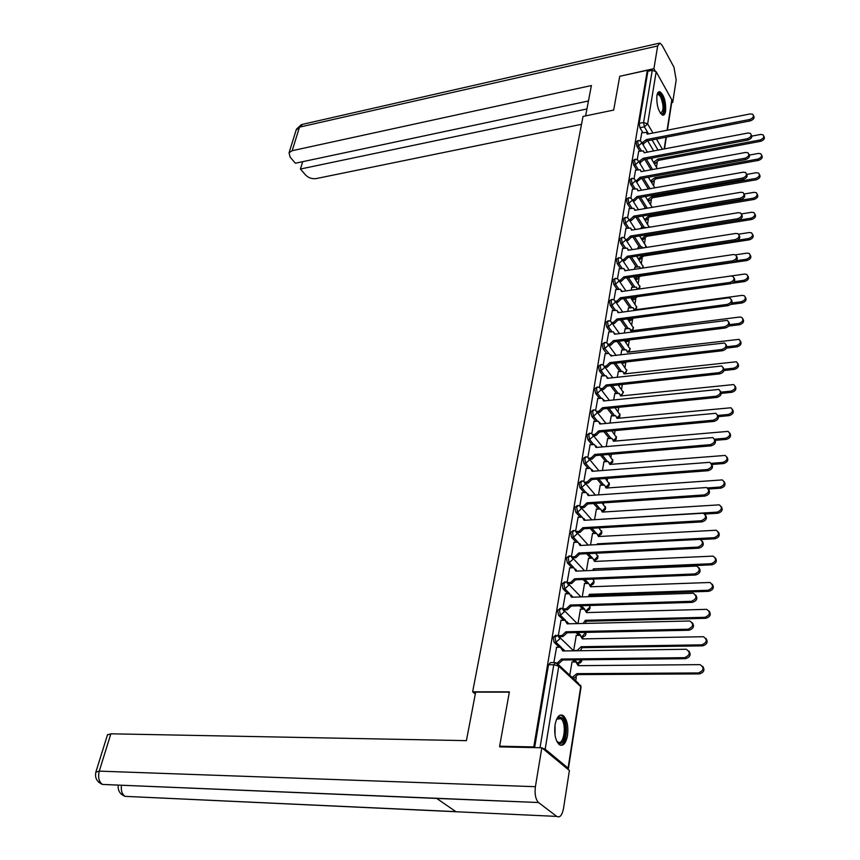 <?xml version="1.0" encoding="UTF-8"?>
<svg xmlns="http://www.w3.org/2000/svg" width="860" height="860" viewBox="0 0 860 860"><rect width="100%" height="100%" fill="white"/><g stroke="black" fill="none" stroke-linecap="round" stroke-linejoin="round"><path stroke-width="1.29" d="M555.893 635.185L553.098 637.303L554.098 642.312L555.947 642.28L554.947 637.271L557.57 635.336L559.903 638.722L555.947 642.28L561.591 647.677M560.354 608.289L557.613 610.353L558.591 615.319L560.441 615.276L559.451 610.299L561.376 608.257L562.139 608.461L564.353 611.75L560.441 615.276L565.665 620.458M564.74 581.887L562.042 583.897L563.02 588.831L564.837 588.767L563.87 583.822L565.719 581.854L566.611 582.091L568.718 585.284L564.837 588.767L569.793 593.851M569.041 555.979L566.385 557.925L567.353 562.838L569.169 562.752L568.202 557.839L569.997 555.925L571.008 556.216L573.007 559.29L569.169 562.752L573.899 567.783M573.265 530.534L570.664 532.437L571.61 537.306L573.405 537.21L572.459 532.329L574.19 530.48L575.318 530.803L577.221 533.78L573.405 537.21L577.963 542.198M577.415 505.54L574.856 507.4L575.791 512.248L577.576 512.13L576.641 507.282L578.307 505.487L579.554 505.852L581.349 508.733L577.576 512.13L581.973 517.096M581.489 481.009L578.974 482.815L579.898 487.631L581.672 487.502L580.736 482.675L582.349 480.944L583.703 481.342L585.413 484.137L581.672 487.502L585.918 492.447M585.488 456.896L583.015 458.659L583.94 463.454L585.692 463.303L584.768 458.52L586.326 456.832L587.788 457.273L589.401 459.971L585.692 463.303L589.809 468.238M589.422 433.214L586.982 434.945L587.896 439.696L589.637 439.546L588.734 434.784L590.229 433.15L591.788 433.623L593.314 436.235L589.637 439.546L593.636 444.459M593.292 409.951L590.895 411.628L591.788 416.358L593.529 416.186L592.626 411.456L594.067 409.876L595.722 410.381L597.163 412.908L593.529 416.186L597.41 421.099M597.087 387.075L594.722 388.731L595.614 393.428L597.334 393.246L596.442 388.537L597.84 387L599.581 387.548L600.946 389.988L597.334 393.246L601.118 398.148M600.828 364.608L598.495 366.209L599.377 370.886L601.086 370.692L600.205 366.016L601.538 364.522L603.376 365.102L604.666 367.467L601.086 370.692L604.774 375.583M604.494 342.506L602.204 344.086L603.075 348.73L604.774 348.515L603.903 343.871L605.193 342.42L607.096 343.043L608.321 345.322L604.774 348.515L611.105 356.062M608.106 320.78L605.849 322.328L606.708 326.94L608.396 326.725L607.525 322.102L608.772 320.694L610.75 321.35L611.912 323.553L608.396 326.725L611.912 331.616M611.664 299.42L609.428 300.935L610.288 305.515L611.954 305.289L611.105 300.699L612.298 299.334L614.352 300.022L615.448 302.15L611.954 305.289L615.394 310.18M615.158 278.414L612.954 279.898L613.803 284.456L615.459 284.208L614.61 279.65L615.771 278.317L617.888 279.038L618.92 281.091L615.459 284.208L618.813 289.1M618.587 257.742L616.416 259.204L617.254 263.73L618.899 263.482L618.071 258.946L619.178 257.656L621.361 258.409L622.339 260.387L618.899 263.482L622.188 268.363M621.974 237.414L619.834 238.854L620.662 243.348L622.296 243.09L621.468 238.585L622.533 237.328L624.768 238.102L625.704 240.026L622.296 243.09L625.51 247.97M625.295 217.419L623.188 218.827L624.005 223.299L625.629 223.03L624.812 218.548L625.843 217.333L628.122 218.128L629.004 219.988L625.629 223.03L628.778 227.9M628.574 197.736L626.478 199.122L627.295 203.573L628.907 203.293L628.101 198.843L629.09 197.65L631.433 198.477L632.261 200.273L628.907 203.293L631.992 208.163M631.799 178.375L629.735 179.729L630.53 184.148L632.132 183.868L631.337 179.439L632.293 178.289L634.68 179.138L635.465 180.869L632.132 183.868L635.164 188.727M634.97 159.315L632.928 160.648L633.723 165.045L635.314 164.744L634.519 160.347L635.443 159.218L637.873 160.1L638.614 161.777L635.314 164.744L638.281 169.603M638.088 140.546L636.077 141.857L636.862 146.232L638.442 145.931L637.658 141.556L638.55 140.459L641.012 141.362L641.711 142.975L638.442 145.931L641.356 150.779M665.608 111.112C666.016 101.706 664.135 95.245 659.964 91.751C658.459 91.396 657.438 92.708 656.9 95.696C656.481 105.124 658.351 111.596 662.512 115.111C664.049 115.487 665.081 114.154 665.608 111.112M567.525 735.45C568.524 726.249 567.127 719.659 563.354 715.692C559.559 713.606 556.796 716.616 555.076 724.711C554.055 733.924 555.42 740.535 559.183 744.567C563.063 746.706 565.848 743.663 567.525 735.45M575.738 680.819L576.264 677.508M599.646 528.739L599.796 527.825M603.462 504.508L603.72 502.853M607.203 480.697L607.579 478.332M610.88 457.294L611.363 454.241M614.502 434.289L615.083 430.57M618.05 411.671L618.738 407.317M621.554 389.429L622.328 384.474M624.994 367.564L625.833 362.2M628.37 346.053L629.208 340.743M631.702 324.897L632.519 319.64M634.97 304.075L635.787 298.882M638.195 283.596L639.001 278.457M641.356 263.44L642.162 258.365M644.473 243.606L645.269 238.585M647.548 224.084L648.332 219.117M650.568 204.863L651.342 199.961M653.546 185.943L654.309 181.095M656.47 167.313L657.223 162.518M499.628 746.211L533.78 746.932L647.333 70.251L619.737 76.293L613.685 110.069L583.037 116.422L472.645 691.816L509.378 691.849L499.628 746.211L500.488 746.888M567.793 769.184L568.095 768.12L545.175 749.178L542.079 747.974M554.754 662.566L550.561 662.608L548.497 664.78L534.619 747.62L533.78 746.932M653.675 150.941L647.666 140.771M642.818 132.558L639.947 127.71L644.376 126.829L643.603 122.485L652.245 70.316L656.18 71.735L671.811 99.835L672.713 102.415L671.692 102.63M652.245 70.316L647.892 71.262L647.333 70.251M638.711 151.285L637.217 159.616M635.594 170.108L634.057 178.686M632.422 189.221L630.842 198.058M641.28 227.61L641.012 228.577M629.208 208.636L627.574 217.741M638.163 247.207L637.787 248.766M625.94 228.373L624.263 237.747M634.981 267.105L634.519 269.287M622.618 248.422L620.888 258.086M631.756 287.337L631.186 290.153M619.243 268.804L617.458 278.758M628.477 307.891L627.8 311.374M615.814 289.53L613.976 299.774M625.145 328.789L624.36 332.949M612.32 310.589L610.439 321.145M621.758 350.02L620.855 354.89M608.772 332.014L606.837 342.882M618.318 371.617L617.287 377.217M605.161 353.793L603.172 364.984M614.814 393.579L613.664 399.932M601.495 375.949L599.442 387.473M611.256 415.907L609.976 423.034M597.764 398.492L595.647 410.349M607.633 438.621L606.225 446.555M593.959 421.421L591.788 433.623M603.957 461.723L602.409 470.495M590.1 444.76L587.864 457.294M600.205 485.233L598.517 494.855M586.165 468.506L583.875 481.396M596.388 509.152L594.561 519.666M582.166 492.673L579.812 505.927M592.508 533.501L590.53 544.939M578.092 517.29L575.663 530.899M588.562 558.28L586.423 570.664M573.942 542.337L571.448 556.334M584.542 583.51L582.231 596.883M569.718 567.858L567.159 582.241M580.446 609.202L577.974 623.586M565.418 593.851L562.784 608.643M576.275 635.357L573.674 650.515M561.032 620.318L558.323 635.529M572.029 662.007L569.739 675.207M556.571 647.3L553.84 662.576M574.706 661.974L572.534 659.91M559.279 647.258L554.098 642.312M578.801 635.314L576.049 632.584M563.59 620.254L558.591 615.319M582.833 609.127L579.575 605.795M567.826 593.765L563.02 588.831M586.799 583.424L583.091 579.5M571.997 567.761L567.353 562.838M590.702 558.183L586.617 553.7M576.114 542.23L571.61 537.306M594.55 533.383L590.121 528.384M580.156 517.161L575.791 512.248M598.334 509.023L593.604 503.53M584.134 492.533L579.898 487.631M602.064 485.094L597.055 479.127M588.046 468.356L583.94 463.454M605.73 461.583L600.495 455.155M591.895 444.598L587.896 439.696M609.332 438.46L603.892 431.612M595.679 421.26L591.788 416.358M612.89 415.745L607.267 408.478M599.409 398.32L595.614 393.428M616.384 393.407L610.6 385.742M603.075 375.777L599.377 370.886M619.823 371.445L613.9 363.404M606.676 353.611L603.075 348.73M623.21 349.848L617.158 341.452M610.234 331.831L606.708 326.94M626.542 328.606L620.383 319.856M613.728 310.406L610.288 305.515M629.821 307.708L623.564 298.635M617.158 289.336L613.803 284.456M633.046 287.154L626.714 277.758M620.544 268.61L617.254 263.73M636.228 266.923L629.821 257.226M623.876 248.228L620.662 243.348M639.367 247.013L632.895 237.027M627.155 228.169L624.005 223.299M642.452 227.427L635.927 217.15M630.391 208.432L627.295 203.573M645.484 208.142L638.915 197.596M633.562 189.017L630.53 184.148M648.375 188.974L641.872 178.353M636.69 169.904L633.723 165.045M651.031 169.807L644.785 159.423M639.775 151.08L636.862 146.232M475.311 694.009L472.645 691.816M641.775 132.762L640.324 140.846M652.278 158.014L651.987 159.788M647.892 71.262L639.173 123.367L639.947 127.71M649.236 177.02L649.01 178.461M646.161 196.338L645.978 197.434M643.022 215.968L642.904 216.709M636.604 256.183L643.065 266.546L642.269 268.137M641.947 142.932L646.279 139.61L647.01 141.072L642.71 144.211M753.521 115.692C754.822 117.82 753.758 119.54 750.307 120.873L647.042 140.9M646.279 139.61L749.619 119.519C753.156 118.132 754.198 116.38 752.736 114.262L750.296 113.918L647.171 134.16L646.526 132.397L641.657 132.784M653.525 162.368L657.803 159.1L760.014 140.008C763.508 138.653 764.529 136.923 763.078 134.805L760.659 134.44L751.909 136.095M763.852 136.213C765.131 138.342 764.078 140.04 760.681 141.32L658.545 160.347L655.309 163.411L654.567 162.174M654.266 163.604L655.309 163.411M658.545 160.347L657.803 159.1M638.797 161.637L643.237 158.294L643.968 159.745L639.571 162.905M751.231 134.816C752.554 136.998 751.479 138.739 747.996 140.062L644 159.562M643.237 158.294L747.297 138.718C750.898 137.31 751.93 135.525 750.404 133.375L747.985 133.02L644.14 152.747L643.452 150.93L638.593 151.306M635.604 180.643L636.798 180.428L640.13 177.268L640.883 178.719L636.389 181.911M748.899 154.262C750.242 156.477 749.157 158.251 745.641 159.573L640.915 178.536M640.13 177.268L744.943 158.24C748.598 156.799 749.63 154.994 748.017 152.79L745.641 152.446L641.055 171.635L640.324 169.764L635.476 170.129M585.606 115.885L591.4 85.538L292.174 150.704L289.057 152.779L290.078 157.09L295.399 163.228L588.455 100.975M655.062 70.703L653.922 68.65L657.674 45.956L659.91 43.043L662.189 45.451L673.95 67.177L676.186 79.926L672.713 102.415M302.656 161.691L300.419 169.033L305.644 175.064C308.557 177.912 312.062 179.095 316.158 178.59L581.521 124.313M300.419 169.033L586.928 108.962M653.922 68.65L619.963 76.239M509.324 692.139L475.666 692.106L466.41 740.643L110.865 733.806L99.266 771.13L535.404 786.696L541.832 747.77L499.66 746.867L499.757 746.308M535.404 786.696C534.533 793.984 535.565 799.262 538.5 802.52L436.697 798.424L456.026 811.743L556.721 816.398L538.683 802.659M556.721 816.398C559.871 817.989 562.128 815.355 563.515 808.518L569.395 770.506L541.832 747.77M107.425 734.988L110.865 733.806M121.432 785.341C120.841 790.544 122.045 794.21 125.022 796.349L121.153 794.081M95.825 772.194L99.266 771.13C97.803 777.225 98.868 781.654 102.458 784.438L98.663 782.234M657.147 94.525C658.33 92.794 659.738 93.299 661.383 96.019C665.371 102.609 664.651 117.067 660.491 113.359M660.329 113.122L660.448 113.165C663.866 111.198 663.92 105.716 660.587 96.728L658.405 94.46L657.072 94.815M662.641 115.154C665.608 110.66 665.242 103.899 661.566 94.89L658.534 91.998M556.549 719.39L559.236 717.014L561.946 717.799C568.879 723.174 564.859 748.888 557.989 742.503L556.56 740.739M556.753 741.04L557.387 741.653C563.719 747.222 567.31 723.615 560.946 718.702L556.742 719.1M560.397 745.255C567.245 744.932 568.707 720.874 562.236 715.993L560.376 715.025M650.515 180.955L654.89 177.654L757.811 159.089C761.369 157.713 762.379 155.95 760.853 153.8L758.466 153.424L749.479 155.069M761.68 155.219C762.971 157.391 761.906 159.121 758.488 160.39L655.632 178.901L652.375 181.987L651.622 180.75M651.267 182.191L652.375 181.987M655.632 178.901L654.89 177.654M647.462 199.832L651.923 196.51L755.574 178.471C759.187 177.074 760.197 175.279 758.595 173.086L756.241 172.72L746.867 174.376M759.477 174.526C760.788 176.751 759.713 178.493 756.252 179.772L652.675 197.736L649.397 200.853L648.633 199.627M648.214 201.057L649.397 200.853M652.675 197.736L651.923 196.51M632.358 199.95L633.616 199.735L636.98 196.542L637.776 197.8L634.411 200.993L633.143 201.208M637.97 190.167L638.539 190.716M746.534 174.021C747.888 176.289 746.803 178.084 743.255 179.407L637.776 197.8M636.98 196.542L742.545 178.084C746.265 176.623 747.286 174.774 745.599 172.537L743.255 172.194L637.916 190.823L637.142 188.888L632.304 189.243M635.422 229.491L629.036 219.547L630.391 219.343L633.788 216.129L634.551 217.569L631.197 220.59L629.853 220.816M634.788 209.614L635.379 210.205M744.126 194.113C745.502 196.435 744.405 198.251 740.825 199.563L634.583 217.376M633.788 216.129L740.105 198.251C743.9 196.768 744.911 194.887 743.137 192.597L740.825 192.264L634.734 210.324L633.917 208.314L629.079 208.657M625.725 239.499L627.112 239.284L630.53 236.038L631.337 237.274L627.918 240.52L626.499 240.746M631.552 229.373L632.175 230.018M741.675 214.538C743.072 216.913 741.965 218.752 738.353 220.074L631.337 237.274M630.53 236.038L737.622 218.762C741.492 217.257 742.492 215.333 740.632 213L738.364 212.678L631.498 230.136L630.638 228.061L625.811 228.394M644.355 219.01L645.602 218.795L648.913 215.656L753.306 198.176C756.983 196.757 757.982 194.93 756.305 192.694L753.973 192.339L744.104 194.005M648.795 207.926L644.237 208.346M757.23 194.156C758.552 196.424 757.477 198.198 753.994 199.466L649.676 216.87L646.365 220.02L645.602 218.795M645.118 220.225L646.365 220.02M649.676 216.87L648.913 215.656M641.195 238.489L642.517 238.274L645.86 235.102L750.984 218.203C754.736 216.763 755.725 214.903 753.962 212.613L751.672 212.269L741.492 213.925M646.408 227.696L644.28 227.126L641.162 227.631M754.94 214.097C756.295 216.419 755.209 218.214 751.683 219.483L646.634 236.317L643.291 239.478L642.517 238.274M641.968 239.693L643.291 239.478M646.634 236.317L645.86 235.102M637.98 258.269L639.388 258.054L642.689 255.248M737.697 240.252L748.641 238.564C752.457 237.091 753.435 235.199 751.586 232.867L749.339 232.523L738.643 234.189M643.624 247.852L641.173 246.734L638.034 247.228M752.618 234.371C753.994 236.747 752.898 238.564 749.339 239.832L643.538 256.065L640.173 259.258L639.388 258.054M638.765 259.473L640.173 259.258M643.538 256.065L642.979 255.205M622.35 259.752L623.779 259.537L627.23 256.269L628.047 257.495L624.596 260.763L623.091 260.999M628.251 249.443L628.907 250.152M739.181 235.307C740.611 237.736 739.492 239.607 735.837 240.918L628.047 257.495M627.23 256.269L735.106 239.628C739.041 238.091 740.03 236.124 738.084 233.748L735.848 233.436L628.208 250.271L627.295 248.131L622.489 248.443M634.701 278.382L639.324 275.91M736.106 260.752L746.243 259.269C750.135 257.763 751.102 255.828 749.167 253.453L746.953 253.13L735.45 254.839M640.592 268.385L639.614 266.858L634.863 267.127M750.253 254.979C751.651 257.409 750.554 259.258 746.964 260.515L640.388 276.135L636.991 279.349L636.196 278.167M635.497 279.575L636.991 279.349M618.92 280.349L620.393 280.134L623.865 276.834L624.693 278.049L621.221 281.349L619.619 281.585M624.908 269.846L625.596 270.62M736.644 256.43C738.095 258.914 736.977 260.817 733.279 262.128L624.693 278.049M623.865 276.834L732.537 260.849C736.547 259.279 737.525 257.28 735.483 254.861L733.3 254.549L624.865 270.728L623.898 268.524L619.114 268.825M637.346 289.283L636.368 287.089L631.627 287.358M631.38 298.818L635.733 296.937M734.117 281.671L743.814 280.317C747.781 278.79 748.737 276.812 746.695 274.394L744.534 274.071L730.968 275.995M637.367 288.39L638.055 289.186L639.915 286.692L633.616 276.748M747.845 275.942C749.275 278.414 748.178 280.296 744.534 281.564L732.064 283.295M637.153 296.743L633.766 299.774L632.96 298.592M632.186 299.989L633.766 299.774M615.427 301.279L616.953 301.065L620.458 297.743L621.286 298.947L617.792 302.279L616.093 302.505M621.5 290.583L622.221 291.433M734.053 277.909C735.547 280.457 734.418 282.392 730.678 283.703L621.286 298.947M620.458 297.743L729.925 282.435C734.021 280.822 734.988 278.79 732.827 276.318L730.699 276.028L621.468 291.54L620.447 289.261L615.674 289.54M731.892 302.978L741.341 301.72C745.383 300.161 746.329 298.151 744.19 295.679L742.083 295.378L634.1 309.933L633.067 307.654L628.348 307.912M627.993 319.587L631.863 318.34M634.121 308.966L634.83 309.837M745.405 297.248C746.867 299.785 745.749 301.688 742.072 302.957L730.699 304.462M633.723 318.103L630.487 320.533L629.681 319.361M628.811 320.748L630.487 320.533M611.868 322.565L613.449 322.36L616.986 318.995L617.824 320.2L614.298 323.553L612.492 323.79M618.039 311.675L618.802 312.588M731.43 299.774C732.946 302.376 731.817 304.333 728.033 305.655L617.824 320.2M616.986 318.995L727.27 304.397C731.441 302.752 732.397 300.677 730.129 298.162L728.065 297.882L618.017 312.696L616.932 310.331L612.18 310.611M729.474 324.671L738.837 323.5C742.943 321.898 743.879 319.845 741.632 317.329L739.578 317.039L630.799 330.906L629.713 328.563L625.016 328.8M624.553 340.689L627.402 340.173M630.81 329.875L631.562 330.81M742.911 318.92C744.405 321.522 743.287 323.446 739.568 324.714L728.742 326.069M630.058 339.84L627.155 341.624L626.338 340.474M625.37 341.85L627.155 341.624M608.246 344.204L609.88 344L613.449 340.614L614.309 341.796L610.75 345.183L608.837 345.419M614.513 333.11L615.308 334.099M728.753 322.016C730.312 324.682 729.172 326.671 725.346 327.993L614.309 341.796M613.449 340.614L724.571 326.746C728.828 325.058 729.764 322.941 727.377 320.382L614.502 334.207L613.352 331.767L608.633 332.035M604.548 366.22L606.268 366.027L609.858 362.598L610.729 363.78L607.138 367.188L605.107 367.424M610.933 354.911L611.761 355.975M726.023 344.645C727.625 347.375 726.485 349.396 722.604 350.719L610.729 363.78M609.858 362.598L721.82 349.493C726.163 347.762 727.076 345.602 724.582 342.989L610.955 355.868M605.021 353.815L608.332 353.417M600.785 388.613L602.58 388.419L606.203 384.968L607.085 386.129L603.462 389.569L601.312 389.806M607.278 377.088L608.149 378.239M723.249 367.682C724.883 370.477 723.744 372.531 719.82 373.863L607.085 386.129M606.203 384.968L719.024 372.638C723.453 370.875 724.346 368.66 721.723 366.005L607.289 378.335L605.999 375.734L601.344 375.971M596.947 411.392L598.829 411.198L602.495 407.726L603.376 408.865L599.721 412.348L597.442 412.574M603.57 399.642L604.483 400.878M720.422 391.128C722.099 393.988 720.959 396.084 716.982 397.417L603.376 408.865M602.495 407.726L716.176 396.213C720.691 394.396 721.572 392.138 718.809 389.44L603.591 400.975L602.226 398.287L597.614 398.513M593.034 434.569L595.012 434.386L598.711 430.871L599.613 432.01L595.926 435.515L593.497 435.74M599.786 422.593L600.742 423.915M717.541 415.004C719.272 417.938 718.121 420.067 714.09 421.4L599.613 432.01M598.711 430.871L713.273 420.217C717.885 418.347 718.745 416.046 715.832 413.294L599.828 424.002L598.388 421.228L593.808 421.443M589.046 458.154L591.132 457.982L594.862 454.435L595.776 455.553L592.056 459.089L589.476 459.304M595.948 445.942L596.937 447.361M714.596 439.31C716.391 442.309 715.23 444.491 711.145 445.835L595.776 455.553M594.862 454.435L710.317 444.652C715.036 442.739 715.853 440.385 712.8 437.579L596.001 447.447L594.475 444.577L589.949 444.77M726.872 346.763L736.278 345.656C740.471 344.011 741.384 341.914 739.019 339.356L627.445 352.235L626.295 349.816L621.63 350.041M627.445 351.138L628.23 352.148M740.374 340.969C741.9 343.624 740.783 345.591 737.02 346.86L726.485 348.096M626.08 361.985L623.769 363.081L623.221 362.318M621.877 363.296L623.769 363.081M724.109 369.241L733.677 368.188C737.955 366.51 738.847 364.371 736.364 361.77L624.038 373.928L622.812 371.412L618.179 371.627M624.027 372.745L624.854 373.831M737.794 363.393C739.363 366.113 738.245 368.112 734.429 369.381L724.002 370.531M621.5 384.56L620.189 384.7M618.318 385.108L620.329 384.893M721.142 392.138L731.021 391.128C735.386 389.408 736.267 387.226 733.655 384.57L620.565 395.976L619.275 393.385L614.674 393.59M620.544 394.719L621.404 395.89M735.171 386.215C736.773 389 735.655 391.031 731.795 392.31L721.325 393.375M717.96 415.444L728.334 414.466C732.784 412.703 733.644 410.467 730.892 407.769L617.039 418.401L615.685 415.724L611.116 415.917M617.007 417.068L617.899 418.325M732.494 409.435C734.15 412.295 733.021 414.359 729.108 415.638L718.455 416.638M714.553 439.18L725.582 438.235C730.14 436.418 730.968 434.139 728.076 431.387L613.459 441.212L612.019 438.45L607.493 438.632M613.406 439.793L614.341 441.137M729.764 433.075C731.473 435.998 730.333 438.095 726.378 439.385L715.359 440.331M711.188 463.336L722.798 462.422C727.442 460.551 728.237 458.229 725.206 455.435L609.804 464.421L608.289 461.573L603.806 461.734M609.729 462.916L610.718 464.357M726.979 457.133C728.742 460.121 727.614 462.261 723.593 463.562L711.994 464.464M584.972 482.159L587.187 481.998L590.938 478.418L591.874 479.514L588.111 483.094L585.434 483.288M592.024 469.7L593.067 471.226M711.607 464.067C713.445 467.141 712.295 469.356 708.145 470.71L591.874 479.514M590.938 478.418L707.307 469.549C712.123 467.571 712.918 465.163 709.704 462.325L592.11 471.301L590.497 468.334L586.004 468.517M707.425 487.932L719.949 487.061C724.69 485.137 725.464 482.75 722.282 479.912L606.096 488.039L604.483 485.094L600.054 485.244M605.999 486.438L607.02 487.975M724.152 481.632C725.969 484.696 724.84 486.878 720.755 488.179L708.436 489.028M580.812 506.594L583.166 506.443L586.95 502.831L587.896 503.917L584.101 507.518L581.349 507.701M588.036 493.887L589.121 495.521M708.543 489.275C710.457 492.436 709.307 494.693 705.092 496.059L587.896 503.917M586.95 502.831L704.243 494.919C709.156 492.877 709.93 490.415 706.554 487.534L588.143 495.586L586.434 492.522L582.005 492.694M601.194 519.236L717.057 512.141C721.895 510.163 722.636 507.722 719.293 504.852L602.322 512.076L600.613 509.034L596.238 509.163M602.193 510.367L603.268 512.012M721.26 506.572C723.142 509.711 722.013 511.937 717.874 513.248L704.802 514.043M576.566 531.48L579.07 531.329L582.897 527.685L583.843 528.75L580.027 532.394L577.178 532.555M583.972 518.505L585.101 520.246M705.437 514.968C707.414 518.204 706.264 520.504 701.975 521.88L583.843 528.75M582.897 527.685L701.126 520.762C706.135 518.655 706.877 516.14 703.329 513.216L584.101 520.311L582.306 517.15L577.92 517.301M597.163 544.584L597.324 543.821L714.101 537.693C719.046 535.651 719.755 533.157 716.251 530.244L598.474 536.533L596.679 533.394L592.346 533.512M598.323 534.726L599.442 536.479M718.326 531.975C720.271 535.189 719.143 537.457 714.929 538.779L700.513 539.532M597.969 544.541L597.324 543.821M572.233 556.807L574.899 556.678L578.759 553.001L579.726 554.044L575.867 557.721L572.911 557.861M579.823 543.574L581.016 545.433M702.255 541.144C704.308 544.466 703.158 546.809 698.804 548.196L579.726 554.044M578.759 553.001L697.933 547.1C703.061 544.917 703.77 542.348 700.051 539.381L579.984 545.487L578.092 542.219L573.77 542.348M592.884 570.395L593.389 568.858L711.102 563.73C716.143 561.612 716.821 559.075 713.133 556.119L594.561 561.429L592.669 558.194L588.39 558.291M594.378 559.516L595.55 561.386M715.316 557.85C717.337 561.15 716.219 563.461 711.94 564.794L594.249 570.33M594.324 569.868L593.389 568.858M567.783 582.607L570.653 582.5L574.544 578.78L575.534 579.801L571.631 583.521L568.557 583.639M575.609 569.094L576.845 571.083M699.008 567.815C701.147 571.223 699.997 573.62 695.579 575.017L575.534 579.801M574.544 578.78L694.697 573.942C699.933 571.696 700.599 569.062 696.697 566.063L575.802 571.126L573.803 567.761L569.535 567.869M588.304 596.679L589.39 594.335L708.038 590.261C713.187 588.068 713.832 585.466 709.962 582.478L590.573 586.778L588.584 583.435L584.37 583.521M590.358 584.746L591.583 586.735M712.252 584.209C714.359 587.584 713.23 589.949 708.887 591.304L590.336 595.335L589.971 596.625M590.336 595.335L589.39 594.335M563.236 608.88L566.321 608.794L570.255 605.032L571.255 606.042L567.321 609.794L564.106 609.89M571.298 595.088L572.599 597.205M695.697 595.002C697.922 598.495 696.783 600.946 692.279 602.365L571.255 606.042M570.255 605.032L691.386 601.312C696.729 598.979 697.363 596.292 693.267 593.25L571.534 597.238L569.428 593.765L565.235 593.851M583.209 623.468L585.305 620.296L704.91 617.297C710.177 615.018 710.779 612.374 706.726 609.342L586.52 612.589L584.413 609.149L580.274 609.202M586.262 610.449L587.541 612.557M709.124 611.062C711.317 614.534 710.199 616.953 705.78 618.308L586.262 621.264L585.37 623.414M586.262 621.264L585.305 620.296M558.559 635.647L561.913 635.583L565.891 631.788L566.858 633.035L562.934 636.561L559.559 636.626M566.912 621.576L568.277 623.822M692.311 622.715C694.633 626.306 693.504 628.811 688.924 630.251L566.901 632.777M565.891 631.788L688.011 629.219C693.472 626.8 694.063 624.059 689.774 620.984L567.192 623.844L564.977 620.264L560.838 620.329M573.674 650.504L577.243 650.45L581.156 646.72L701.728 644.85C707.103 642.495 707.672 639.786 703.426 636.722L582.381 638.883L580.178 635.325L576.092 635.368M582.091 636.604L583.435 638.862M705.931 638.432C708.221 641.99 707.113 644.462 702.609 645.849L582.123 647.677L580.296 650.708M582.123 647.677L581.156 646.72M561.44 659.05L562.418 660.287L558.452 663.845L557.43 662.888L561.44 659.05L684.571 657.674C690.15 655.169 690.688 652.364 686.205 649.268L562.762 650.955L560.43 647.268L556.377 647.3M562.44 648.547L563.87 650.945M688.86 650.977C691.289 654.654 690.161 657.223 685.495 658.685L562.462 660.018M572.104 677.422L576.92 673.649L698.492 672.939C703.975 670.499 704.501 667.736 700.062 664.64L578.178 665.662L575.845 661.996L571.846 662.007M577.834 663.254L579.242 665.651M702.674 666.328C705.071 669.983 703.964 672.509 699.374 673.917L577.909 674.584L573.975 678.346L572.975 677.411M573.093 678.346L573.975 678.346M577.909 674.584L576.92 673.649M568.095 768.12L580.736 686.656L558.774 666.188L545.175 749.178M658.04 150.113L652.063 139.922M648.526 133.891L644.376 126.829L647.634 123.904L652.955 133.02M656.481 139.062L662.437 149.275M664.189 148.941L666.005 137.213M667.091 130.247L671.811 99.835M656.18 71.735L647.634 123.904L643.603 122.485L639.173 123.367M576.995 662.404L574.362 659.889M564.988 650.923L563.343 649.354M580.865 635.518L577.866 632.551M569.041 623.801L568.041 622.812M584.779 609.235L581.371 605.73M573.05 597.195L572.502 596.625M588.681 583.456L584.886 579.436M592.54 558.162L588.39 553.614M596.346 533.329L591.884 528.287M600.108 508.948L595.346 503.412M603.806 484.986L598.796 478.988M607.45 461.444L602.215 455.004M611.041 438.32L605.612 431.451M614.577 415.584L608.966 408.306M618.061 393.235L612.288 385.56M621.49 371.262L615.577 363.21M624.865 349.644L618.824 341.237M628.187 328.391L622.038 319.64M631.455 307.482L625.209 298.398M634.68 286.917L628.348 277.511M637.841 266.675L631.444 256.979M640.969 246.766L634.508 236.769M644.043 227.158L637.529 216.881M647.064 207.873L640.507 197.327M649.945 188.695L643.452 178.074M652.589 169.517L646.354 159.121M578.78 663.286L577.899 663.243C580.35 663.361 581.683 662.211 581.908 659.803M654.901 187.824L648.246 177.203M652.224 207.346L645.387 196.478M649.214 227.233L642.495 216.053M645.914 247.497L645.29 244.863L639.571 235.952M634.788 309.708L636.722 307.16L630.584 297.657M631.455 330.573L633.465 327.972L627.531 318.92M628.079 351.783L630.154 349.128L624.446 340.538M624.629 373.348L626.8 370.628L621.328 362.544M621.124 395.277L623.382 392.493L618.179 384.925M617.555 417.584L619.899 414.724L615.008 407.694M613.922 440.255L616.362 437.331L611.815 430.871M610.213 463.325L612.771 460.337L608.601 454.467M606.44 486.792L609.116 483.739L605.375 478.493M602.591 510.679L605.386 507.55L602.129 502.96M598.657 534.974L601.602 531.781L598.893 527.879M594.647 559.699L597.743 556.452L595.647 553.259M590.551 584.875L593.819 581.553L593.045 579.103M586.348 610.492L589.82 607.117L589.648 605.483M582.07 636.572L585.789 632.39M577.748 663.125L581.586 659.813M548.497 664.78L553.765 664.737L555.818 662.555L558.774 666.188L553.765 664.737L540.015 747.727M558.763 664.963L578.286 683.195L580.995 687.473L568.428 768.55M646.258 139.793L647.01 141.072M643 142.728L643.764 144.007M749.619 119.519L750.307 120.873M658.513 160.53L657.782 159.283M760.681 141.32L760.014 140.008M643.205 158.466L643.968 159.745M639.926 161.433L640.689 162.701M747.297 138.718L747.996 140.062M640.109 177.45L640.883 178.719M636.798 180.428L637.572 181.697M744.943 158.24L745.641 159.573M657.674 45.956L299.506 127.13L292.174 150.704M658.803 43.29L302.752 124.291L296.13 130.096M107.027 784.632L436.697 798.424M456.026 811.743L129.301 796.553M555.044 724.926L555.044 735.139M655.61 179.073L654.858 177.837M758.488 160.39L757.811 159.089M652.654 197.918L651.901 196.693M756.252 179.772L755.574 178.471M636.959 196.725L637.744 197.983M633.616 199.735L634.411 200.993M742.545 178.084L743.255 179.407M633.755 216.322L634.551 217.569M630.391 219.343L631.197 220.59M740.105 198.251L740.825 199.563M630.498 236.231L631.304 237.468M627.112 239.284L627.918 240.52M737.622 218.762L738.353 220.074M649.655 217.064L648.891 215.838M753.994 199.466L753.306 198.176M646.602 236.5L645.828 235.285M751.683 219.483L750.984 218.203M643.506 256.258L642.839 255.226M749.339 239.832L748.641 238.564M627.198 256.463L628.015 257.688M623.779 259.537L624.596 260.763M735.106 239.628L735.837 240.918M746.964 260.515L746.243 259.269M623.833 277.027L624.661 278.253M620.393 280.134L621.221 281.349M732.537 260.849L733.279 262.128M744.534 281.564L743.814 280.317M620.425 297.947L621.253 299.151M616.953 301.065L617.792 302.279M729.925 282.435L730.678 283.703M742.072 302.957L741.341 301.72M616.953 319.2L617.792 320.404M613.449 322.36L614.298 323.553M727.27 304.397L728.033 305.655M739.568 324.714L738.837 323.5M613.416 340.829L614.276 342.011M609.88 344L610.75 345.183M724.571 326.746L725.346 327.993M609.826 362.812L610.697 363.984M606.268 366.027L607.138 367.188M721.82 349.493L722.604 350.719M606.171 385.183L607.053 386.344M602.58 388.419L603.462 389.569M719.024 372.638L719.82 373.863M602.451 407.941L603.344 409.091M598.829 411.198L599.721 412.348M716.176 396.213L716.982 397.417M598.667 431.096L599.571 432.225M595.012 434.386L595.926 435.515M713.273 420.217L714.09 421.4M594.819 454.66L595.733 455.779M591.132 457.982L592.056 459.089M710.317 444.652L711.145 445.835M737.02 346.86L736.278 345.656M734.429 369.381L733.677 368.188M731.795 392.31L731.021 391.128M729.108 415.638L728.334 414.466M726.378 439.385L725.582 438.235M723.593 463.562L722.798 462.422M590.906 478.654L591.83 479.751M587.187 481.998L588.111 483.094M707.307 469.549L708.145 470.71M720.755 488.179L719.949 487.061M586.918 503.068L587.853 504.154M583.166 506.443L584.101 507.518M704.243 494.919L705.092 496.059M717.874 513.248L717.057 512.141M582.854 527.922L583.811 528.997M579.07 531.329L580.027 532.394M701.126 520.762L701.975 521.88M714.929 538.779L714.101 537.693M578.716 553.238L579.683 554.291M574.899 556.678L575.867 557.721M697.933 547.1L698.804 548.196M594.292 570.115L593.357 569.094M711.94 564.794L711.102 563.73M574.512 579.027L575.49 580.048M570.653 582.5L571.631 583.521M694.697 573.942L695.579 575.017M590.293 595.582L589.347 594.582M708.887 591.304L708.038 590.261M570.223 605.289L571.212 606.3M566.321 608.794L567.321 609.794M691.386 601.312L692.279 602.365M586.23 621.522L585.262 620.544M705.78 618.308L704.91 617.297M565.848 632.046L566.858 633.035M561.913 635.583L562.934 636.561M688.011 629.219L688.924 630.251M582.08 647.935L581.113 646.978M702.609 645.849L701.728 644.85M561.397 659.319L562.418 660.287M684.571 657.674L685.495 658.685M577.866 674.842L576.877 673.917M699.374 673.917L698.492 672.939M641.743 142.588L647.429 152.123M651.063 158.24L657.276 168.657M638.636 161.368L644.484 171.011M635.486 180.45L641.506 190.189M649.386 227.212L649.225 226.631M632.283 199.843L638.486 209.679M646.376 247.422L646.183 246.121M643.14 268.008L643.076 265.933M625.725 239.564L632.315 249.626M639.571 288.971L639.926 286.047M622.371 259.913L629.165 270.094M636.207 309.643L636.722 306.504M618.953 280.596L625.972 290.895M632.756 330.659L633.465 327.284M615.48 301.634L622.747 312.051M629.197 352.03L630.165 348.408M611.944 323.016L619.469 333.572M625.489 373.756L626.8 369.875M608.353 344.763L616.158 355.459M621.5 395.879L623.382 391.708M604.698 366.876L612.793 377.723M617.856 418.164L619.845 416.509L619.899 413.907M600.979 389.376L609.396 400.373M614.233 440.804L616.297 439.148L616.362 436.482M597.195 412.262L605.956 423.421M610.546 463.83L612.696 462.175L612.761 459.444M593.346 435.558L602.484 446.877M606.773 487.254C608.966 486.534 609.74 485.051 609.106 482.804M589.433 459.251L598.968 470.764M602.935 511.098C605.225 510.41 606.031 508.894 605.375 506.572M585.445 483.374L595.41 495.081M599.001 535.35C601.398 534.705 602.258 533.178 601.581 530.76M581.382 507.927L591.83 519.838M594.991 560.032C597.507 559.451 598.42 557.893 597.721 555.366M577.243 532.92L588.218 545.057M590.884 585.166C593.54 584.649 594.507 583.069 593.787 580.425M573.029 558.376L584.585 570.75M586.66 610.729C589.487 610.321 590.53 608.708 589.788 605.924M568.739 584.295L580.93 596.926M582.317 636.755C585.079 636.583 586.273 635.132 585.896 632.38M564.364 610.686L577.264 623.607M559.903 637.582L573.599 650.805M581.038 687.097L580.672 685.28M664.511 148.877L666.328 137.159M667.414 130.182L671.929 101.05M289.057 152.779L296.399 129.247L301.365 124.56M538.5 802.52L102.458 784.438C96.728 781.794 94.557 777.569 95.954 771.764L107.564 734.547M455.886 811.646L125.022 796.349C119.916 794.156 117.659 790.447 118.25 785.201M657.18 94.718L658.405 94.46M557.387 718.498L560.741 718.541M556.85 718.938L557.28 718.38"/></g></svg>
